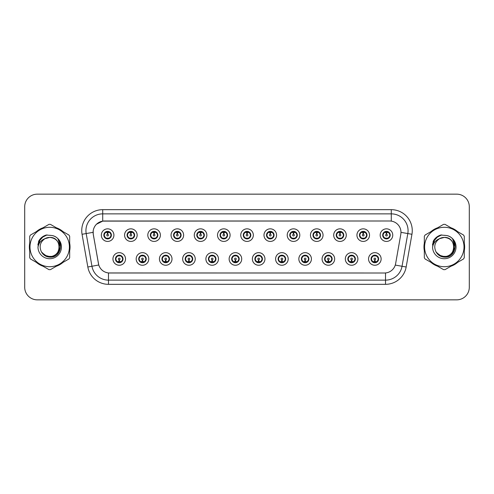 <?xml version="1.0" encoding="UTF-8"?>
<svg xmlns="http://www.w3.org/2000/svg" width="494" height="494" viewBox="0 0 494 494"><rect width="100%" height="100%" fill="white"/><g stroke="black" fill="none" stroke-linecap="round" stroke-linejoin="round"><path stroke-width="0.74" d="M148.768 258.955A6.292 6.292 0 0 1 142.476 265.247A6.292 6.292 0 0 1 136.183 258.955A6.292 6.292 0 0 1 142.476 252.662A6.292 6.292 0 0 1 148.768 258.955M138.703 258.955A3.773 3.773 0 0 0 142.476 262.728A3.773 3.773 0 0 0 146.255 258.955A3.773 3.773 0 0 0 142.476 255.182A3.773 3.773 0 0 0 138.703 258.955L140.166 261.388A3.353 3.353 0 0 1 140.166 256.522L138.74 258.955M172.005 258.955A6.292 6.292 0 0 1 165.712 265.247A6.292 6.292 0 0 1 159.42 258.955A6.292 6.292 0 0 1 165.712 252.662A6.292 6.292 0 0 1 172.005 258.955M161.939 258.955A3.773 3.773 0 0 0 165.712 262.728A3.773 3.773 0 0 0 169.491 258.955A3.773 3.773 0 0 0 165.712 255.182A3.773 3.773 0 0 0 161.939 258.955L163.403 261.388A3.353 3.353 0 0 1 163.403 256.522L161.976 258.955M195.241 258.955A6.292 6.292 0 0 1 188.949 265.247A6.292 6.292 0 0 1 182.657 258.955A6.292 6.292 0 0 1 188.949 252.662A6.292 6.292 0 0 1 195.241 258.955M185.176 258.955A3.773 3.773 0 0 0 188.949 262.728A3.773 3.773 0 0 0 192.728 258.955A3.773 3.773 0 0 0 188.949 255.182A3.773 3.773 0 0 0 185.176 258.955L186.639 261.388A3.353 3.353 0 0 1 186.639 256.522L185.213 258.955M218.478 258.955A6.292 6.292 0 0 1 212.185 265.247A6.292 6.292 0 0 1 205.893 258.955A6.292 6.292 0 0 1 212.185 252.662A6.292 6.292 0 0 1 218.478 258.955M208.412 258.955A3.773 3.773 0 0 0 212.185 262.728A3.773 3.773 0 0 0 215.964 258.955A3.773 3.773 0 0 0 212.185 255.182A3.773 3.773 0 0 0 208.412 258.955L209.876 261.388A3.353 3.353 0 0 1 209.876 256.522L208.449 258.955M241.714 258.955A6.292 6.292 0 0 1 235.422 265.247A6.292 6.292 0 0 1 229.13 258.955A6.292 6.292 0 0 1 235.422 252.662A6.292 6.292 0 0 1 241.714 258.955M231.649 258.955A3.773 3.773 0 0 0 235.422 262.728A3.773 3.773 0 0 0 239.201 258.955A3.773 3.773 0 0 0 235.422 255.182A3.773 3.773 0 0 0 231.649 258.955L233.112 261.388A3.353 3.353 0 0 1 233.112 256.522L231.686 258.955M264.951 258.955A6.292 6.292 0 0 1 258.658 265.247A6.292 6.292 0 0 1 252.366 258.955A6.292 6.292 0 0 1 258.658 252.662A6.292 6.292 0 0 1 264.951 258.955M254.885 258.955A3.773 3.773 0 0 0 258.658 262.728A3.773 3.773 0 0 0 262.438 258.955A3.773 3.773 0 0 0 258.658 255.182A3.773 3.773 0 0 0 254.885 258.955L256.349 261.388A3.353 3.353 0 0 1 256.349 256.522L254.923 258.955M288.187 258.955A6.292 6.292 0 0 1 281.895 265.247A6.292 6.292 0 0 1 275.603 258.955A6.292 6.292 0 0 1 281.895 252.662A6.292 6.292 0 0 1 288.187 258.955M278.122 258.955A3.773 3.773 0 0 0 281.895 262.728A3.773 3.773 0 0 0 285.674 258.955A3.773 3.773 0 0 0 281.895 255.182A3.773 3.773 0 0 0 278.122 258.955L279.585 261.388A3.353 3.353 0 0 1 279.585 256.522L278.159 258.955M311.424 258.955A6.292 6.292 0 0 1 305.131 265.247A6.292 6.292 0 0 1 298.839 258.955A6.292 6.292 0 0 1 305.131 252.662A6.292 6.292 0 0 1 311.424 258.955M301.359 258.955A3.773 3.773 0 0 0 305.131 262.728A3.773 3.773 0 0 0 308.911 258.955A3.773 3.773 0 0 0 305.131 255.182A3.773 3.773 0 0 0 301.359 258.955L302.822 261.388A3.353 3.353 0 0 1 302.822 256.522L301.396 258.955M334.66 258.955A6.292 6.292 0 0 1 328.368 265.247A6.292 6.292 0 0 1 322.076 258.955A6.292 6.292 0 0 1 328.368 252.662A6.292 6.292 0 0 1 334.66 258.955M324.595 258.955A3.773 3.773 0 0 0 328.368 262.728A3.773 3.773 0 0 0 332.147 258.955A3.773 3.773 0 0 0 328.368 255.182A3.773 3.773 0 0 0 324.595 258.955L326.059 261.388A3.353 3.353 0 0 1 326.059 256.522L324.632 258.955M357.897 258.955A6.292 6.292 0 0 1 351.605 265.247A6.292 6.292 0 0 1 345.318 258.955A6.292 6.292 0 0 1 351.605 252.662A6.292 6.292 0 0 1 357.897 258.955M347.832 258.955A3.773 3.773 0 0 0 351.605 262.728A3.773 3.773 0 0 0 355.384 258.955A3.773 3.773 0 0 0 351.605 255.182A3.773 3.773 0 0 0 347.832 258.955L349.295 261.388A3.353 3.353 0 0 1 349.295 256.522L347.869 258.955M381.133 258.955A6.292 6.292 0 0 1 374.841 265.247A6.292 6.292 0 0 1 368.555 258.955A6.292 6.292 0 0 1 374.841 252.662A6.292 6.292 0 0 1 381.133 258.955M371.068 258.955A3.773 3.773 0 0 0 374.841 262.728A3.773 3.773 0 0 0 378.62 258.955A3.773 3.773 0 0 0 374.841 255.182A3.773 3.773 0 0 0 371.068 258.955L372.532 261.388A3.353 3.353 0 0 1 372.532 256.522L371.105 258.955M125.532 258.955A6.292 6.292 0 0 1 119.239 265.247A6.292 6.292 0 0 1 112.947 258.955A6.292 6.292 0 0 1 119.239 252.662A6.292 6.292 0 0 1 125.532 258.955M115.466 258.955A3.773 3.773 0 0 0 119.239 262.728A3.773 3.773 0 0 0 123.018 258.955A3.773 3.773 0 0 0 119.239 255.182A3.773 3.773 0 0 0 115.466 258.955L116.93 261.388A3.353 3.353 0 0 1 116.93 256.522L115.497 258.955M137.153 235.132A6.292 6.292 0 0 1 130.861 241.424A6.292 6.292 0 0 1 124.568 235.132A6.292 6.292 0 0 1 130.861 228.839A6.292 6.292 0 0 1 137.153 235.132M127.082 235.132A3.773 3.773 0 0 0 130.861 238.905A3.773 3.773 0 0 0 134.634 235.132A3.773 3.773 0 0 0 130.861 231.353A3.773 3.773 0 0 0 127.082 235.132L128.551 237.565A3.353 3.353 0 0 1 128.551 232.693L127.119 235.138M160.389 235.132A6.292 6.292 0 0 1 154.097 241.424A6.292 6.292 0 0 1 147.805 235.132A6.292 6.292 0 0 1 154.097 228.839A6.292 6.292 0 0 1 160.389 235.132M150.318 235.132A3.773 3.773 0 0 0 154.097 238.905A3.773 3.773 0 0 0 157.87 235.132A3.773 3.773 0 0 0 154.097 231.353A3.773 3.773 0 0 0 150.318 235.132L151.788 237.565A3.353 3.353 0 0 1 151.788 232.693L150.355 235.138M183.626 235.132A6.292 6.292 0 0 1 177.334 241.424A6.292 6.292 0 0 1 171.041 235.132A6.292 6.292 0 0 1 177.334 228.839A6.292 6.292 0 0 1 183.626 235.132M173.555 235.132A3.773 3.773 0 0 0 177.334 238.905A3.773 3.773 0 0 0 181.107 235.132A3.773 3.773 0 0 0 177.334 231.353A3.773 3.773 0 0 0 173.555 235.132L175.024 237.565A3.353 3.353 0 0 1 175.024 232.693L173.592 235.138M206.863 235.132A6.292 6.292 0 0 1 200.57 241.424A6.292 6.292 0 0 1 194.278 235.132A6.292 6.292 0 0 1 200.57 228.839A6.292 6.292 0 0 1 206.863 235.132M196.791 235.132A3.773 3.773 0 0 0 200.57 238.905A3.773 3.773 0 0 0 204.343 235.132A3.773 3.773 0 0 0 200.57 231.353A3.773 3.773 0 0 0 196.791 235.132L198.261 237.565A3.353 3.353 0 0 1 198.261 232.693L196.828 235.138M230.099 235.132A6.292 6.292 0 0 1 223.807 241.424A6.292 6.292 0 0 1 217.514 235.132A6.292 6.292 0 0 1 223.807 228.839A6.292 6.292 0 0 1 230.099 235.132M220.028 235.132A3.773 3.773 0 0 0 223.807 238.905A3.773 3.773 0 0 0 227.58 235.132A3.773 3.773 0 0 0 223.807 231.353A3.773 3.773 0 0 0 220.028 235.132L221.497 237.565A3.353 3.353 0 0 1 221.497 232.693L220.065 235.138M253.336 235.132A6.292 6.292 0 0 1 247.043 241.424A6.292 6.292 0 0 1 240.751 235.132A6.292 6.292 0 0 1 247.043 228.839A6.292 6.292 0 0 1 253.336 235.132M243.264 235.132A3.773 3.773 0 0 0 247.043 238.905A3.773 3.773 0 0 0 250.816 235.132A3.773 3.773 0 0 0 247.043 231.353A3.773 3.773 0 0 0 243.264 235.132L244.734 237.565A3.353 3.353 0 0 1 244.734 232.693L243.301 235.138M276.572 235.132A6.292 6.292 0 0 1 270.28 241.424A6.292 6.292 0 0 1 263.987 235.132A6.292 6.292 0 0 1 270.28 228.839A6.292 6.292 0 0 1 276.572 235.132M266.501 235.132A3.773 3.773 0 0 0 270.28 238.905A3.773 3.773 0 0 0 274.053 235.132A3.773 3.773 0 0 0 270.28 231.353A3.773 3.773 0 0 0 266.501 235.132L267.97 237.565A3.353 3.353 0 0 1 267.97 232.693L266.538 235.138M299.809 235.132A6.292 6.292 0 0 1 293.516 241.424A6.292 6.292 0 0 1 287.224 235.132A6.292 6.292 0 0 1 293.516 228.839A6.292 6.292 0 0 1 299.809 235.132M289.743 235.132A3.773 3.773 0 0 0 293.516 238.905A3.773 3.773 0 0 0 297.289 235.132A3.773 3.773 0 0 0 293.516 231.353A3.773 3.773 0 0 0 289.743 235.132L291.207 237.565A3.353 3.353 0 0 1 291.213 232.693L289.774 235.138M323.045 235.132A6.292 6.292 0 0 1 316.753 241.424A6.292 6.292 0 0 1 310.46 235.132A6.292 6.292 0 0 1 316.753 228.839A6.292 6.292 0 0 1 323.045 235.132M312.98 235.132A3.773 3.773 0 0 0 316.753 238.905A3.773 3.773 0 0 0 320.526 235.132A3.773 3.773 0 0 0 316.753 231.353A3.773 3.773 0 0 0 312.98 235.132L314.443 237.565A3.353 3.353 0 0 1 314.45 232.693A3.353 3.353 0 0 0 313.394 235.132M346.282 235.132A6.292 6.292 0 0 1 339.989 241.424A6.292 6.292 0 0 1 333.697 235.132A6.292 6.292 0 0 1 339.989 228.839A6.292 6.292 0 0 1 346.282 235.132M336.216 235.132A3.773 3.773 0 0 0 339.989 238.905A3.773 3.773 0 0 0 343.762 235.132A3.773 3.773 0 0 0 339.989 231.353A3.773 3.773 0 0 0 336.216 235.132L337.68 237.565A3.353 3.353 0 0 1 337.686 232.693L336.247 235.138M369.518 235.132A6.292 6.292 0 0 1 363.226 241.424A6.292 6.292 0 0 1 356.934 235.132A6.292 6.292 0 0 1 363.226 228.839A6.292 6.292 0 0 1 369.518 235.132M359.453 235.132A3.773 3.773 0 0 0 363.226 238.905A3.773 3.773 0 0 0 366.999 235.132A3.773 3.773 0 0 0 363.226 231.353A3.773 3.773 0 0 0 359.453 235.132L360.916 237.565A3.353 3.353 0 0 1 360.923 232.693L359.484 235.138M392.755 235.132A6.292 6.292 0 0 1 386.462 241.424A6.292 6.292 0 0 1 380.17 235.132A6.292 6.292 0 0 1 386.462 228.839A6.292 6.292 0 0 1 392.755 235.132M382.689 235.132A3.773 3.773 0 0 0 386.462 238.905A3.773 3.773 0 0 0 390.235 235.132A3.773 3.773 0 0 0 386.462 231.353A3.773 3.773 0 0 0 382.689 235.132L384.153 237.565A3.353 3.353 0 0 1 384.159 232.693L382.72 235.138M113.916 235.132A6.292 6.292 0 0 1 107.624 241.424A6.292 6.292 0 0 1 101.332 235.132A6.292 6.292 0 0 1 107.624 228.839A6.292 6.292 0 0 1 113.916 235.132M103.845 235.132A3.773 3.773 0 0 0 107.624 238.905A3.773 3.773 0 0 0 111.397 235.132A3.773 3.773 0 0 0 107.624 231.353A3.773 3.773 0 0 0 103.845 235.132L105.315 237.565A3.353 3.353 0 0 1 105.315 232.693L103.882 235.138M93.28 234.286A11.325 11.325 0 0 1 104.432 220.997L389.649 220.997A11.325 11.325 0 0 1 400.801 234.286L395.626 263.648A11.325 11.325 0 0 1 384.474 273.003L109.612 273.003A11.325 11.325 0 0 1 98.46 263.648L93.28 234.286M29.72 243.153A20.34 20.34 0 0 0 29.72 250.847M36.377 262.376A20.34 20.34 0 0 0 43.04 266.223M56.353 266.223A20.34 20.34 0 0 0 63.016 262.376M69.673 250.847A20.34 20.34 0 0 0 69.673 243.153M424.327 243.153A20.34 20.34 0 0 0 424.327 250.847M430.984 262.376A20.34 20.34 0 0 0 437.647 266.223M450.96 266.223A20.34 20.34 0 0 0 457.623 262.376M464.28 250.847A20.34 20.34 0 0 0 464.28 243.153M384.431 273.003L108.482 272.954C103.672 272.268 100.43 269.644 98.763 265.074L93.243 234.286L93.193 230.642C94.28 225.394 97.454 222.22 102.715 221.121L389.605 220.997M96.447 224.251L102.715 221.121L102.715 213.865L391.285 213.865A16.777 16.777 0 0 1 407.809 233.557L402.042 266.272A16.777 16.777 0 0 1 385.518 280.135L108.482 280.135A16.777 16.777 0 0 1 91.958 266.272L86.191 233.557A16.777 16.777 0 0 1 102.715 213.865L102.715 209.672L391.285 209.672L391.285 221.114M109.569 273.003L108.482 272.954L108.482 284.328A20.97 20.97 0 0 1 87.833 267.001L82.06 234.286A20.97 20.97 0 0 1 102.715 209.672M87.833 267.001L98.744 265M98.485 264L98.417 263.648M93.07 232.341L86.191 233.557A16.777 16.777 0 0 1 85.937 230.642M63.016 231.624A20.34 20.34 0 0 0 56.353 227.777M43.04 227.777A20.34 20.34 0 0 0 36.377 231.624M457.623 231.624A20.34 20.34 0 0 0 450.96 227.777M437.647 227.777A20.34 20.34 0 0 0 430.984 231.624M469.3 206.733A12.585 12.585 0 0 0 456.715 194.154L37.285 194.154A12.585 12.585 0 0 0 24.7 206.733L24.7 287.267A12.585 12.585 0 0 0 37.285 299.846L456.715 299.846A12.585 12.585 0 0 0 469.3 287.267L469.3 206.733L469.3 287.267M24.7 206.733L24.7 287.267M456.715 194.154L37.285 194.154M37.285 299.846L456.715 299.846M107.235 232.569L107.587 234.292A0.84 0.84 180 0 0 106.784 235.15A0.84 0.84 180 0 0 107.624 235.971A0.84 0.84 180 0 0 108.458 235.15A0.84 0.84 180 0 0 107.661 234.292L108.007 232.569M109.446 232.316L107.729 232.699M110.977 235.132A3.353 3.353 0 0 1 109.934 237.565L111.36 235.132L109.934 232.699A3.353 3.353 0 0 1 110.977 235.132M108.476 231.884A3.353 3.353 0 0 1 108.501 231.89L108.674 231.507M106.222 232.081L107.464 231.464M107.766 231.779L109.02 232.081M108.272 231.414L107.976 231.791L109.934 232.699C111.311 234.323 111.311 235.941 109.934 237.565L108.501 238.367L108.674 238.756M108.272 238.849L108.093 238.454L108.501 238.367M108.093 238.454L108.161 238.868L108.093 238.454M109.026 238.176L106.222 238.176M106.976 238.849L107.266 238.466L106.568 238.756M106.976 231.414L107.149 231.81L105.315 232.699C103.931 234.317 103.931 235.941 105.315 237.565L106.741 238.367M107.149 231.81L107.081 231.396L107.149 231.81M107.513 232.699L105.796 232.316M119.628 261.517L119.276 259.788A0.84 0.84 -0 0 0 120.079 258.936A0.84 0.84 -0 0 0 119.239 258.115A0.84 0.84 -0 0 0 118.406 258.936A0.84 0.84 -0 0 0 119.202 259.788L118.856 261.517M117.418 261.771L119.134 261.382M119.888 262.672L119.715 262.277L121.549 261.388C122.932 259.77 122.932 258.146 121.549 256.522A3.353 3.353 0 0 1 121.549 261.394L122.981 258.949L121.549 256.522L120.122 255.719L120.295 255.33M118.387 262.197A3.353 3.353 0 0 1 118.356 262.191L118.183 262.58M120.641 262.005L119.4 262.617M119.097 262.308L117.844 262.005M118.591 262.672L118.887 262.289M118.591 255.237L118.77 255.633L116.93 256.522C115.553 258.14 115.553 259.764 116.93 261.388L118.881 262.289M118.881 255.62L118.702 255.219L118.887 255.614M117.838 255.904L120.641 255.904M119.888 255.237L119.597 255.62L119.783 255.219M120.122 255.719L119.597 255.62L119.776 255.219M119.776 262.691L119.715 262.277L119.783 262.691M119.344 261.382L121.061 261.771M130.472 232.569L130.824 234.292A0.84 0.84 180 0 0 130.021 235.15A0.84 0.84 180 0 0 130.861 235.971A0.84 0.84 180 0 0 131.694 235.15A0.84 0.84 180 0 0 130.898 234.292L131.243 232.569M132.682 232.316L130.966 232.699M134.214 235.132A3.353 3.353 0 0 1 133.17 237.565L134.596 235.132L133.17 232.699A3.353 3.353 0 0 1 134.214 235.132M131.713 231.884A3.353 3.353 0 0 1 131.737 231.89L131.91 231.507M129.459 232.081L130.7 231.464M131.003 231.779L132.256 232.081M131.509 231.414L131.213 231.791L133.17 232.699C134.547 234.323 134.547 235.941 133.17 237.565L131.737 238.367L131.91 238.756M131.509 238.849L131.33 238.454L131.737 238.367M131.33 238.454L131.398 238.868L131.33 238.454M132.262 238.176L129.459 238.176M130.212 238.849L130.502 238.466L129.805 238.756M130.212 231.414L130.385 231.81L128.551 232.699C127.168 234.317 127.168 235.941 128.551 237.565L129.978 238.367M130.385 231.81L130.317 231.396L130.385 231.81M130.749 232.699A2.433 2.433 0 0 1 130.756 232.699L129.033 232.316M153.708 232.569L154.06 234.292A0.84 0.84 180 0 0 153.257 235.15A0.84 0.84 180 0 0 154.097 235.971A0.84 0.84 180 0 0 154.931 235.15A0.84 0.84 180 0 0 154.134 234.292L154.48 232.569M155.919 232.316L154.208 232.618A2.519 2.519 0 0 0 154.202 232.618L154.202 232.699M157.45 235.132A3.353 3.353 0 0 1 156.407 237.565L157.833 235.132L156.407 232.699A3.353 3.353 0 0 1 157.45 235.132M154.949 231.884A3.353 3.353 0 0 1 154.974 231.89L155.147 231.507M152.695 232.081L153.937 231.464M154.239 231.779L155.493 232.081M154.746 231.414L154.449 231.791M154.746 238.849L154.566 238.454L156.407 237.565C157.784 235.941 157.784 234.323 156.407 232.699L154.455 231.791M154.455 238.466L154.634 238.868L154.449 238.466M155.499 238.176L152.695 238.176M153.449 238.849L153.739 238.466L153.554 238.868M153.449 231.414L153.622 231.81L151.788 232.699C150.404 234.317 150.404 235.941 151.788 237.565L153.739 238.466L153.56 238.868M153.56 231.396L153.622 231.81L153.554 231.396M153.992 232.699L152.269 232.316M176.945 232.569L177.297 234.292A0.84 0.84 180 0 0 176.494 235.15A0.84 0.84 180 0 0 177.334 235.971A0.84 0.84 180 0 0 178.167 235.15A0.84 0.84 180 0 0 177.371 234.292L177.717 232.569M179.155 232.316L177.439 232.699M180.687 235.132A3.353 3.353 0 0 1 179.643 237.565L181.07 235.132L179.643 232.699A3.353 3.353 0 0 1 180.687 235.132M178.186 231.884A3.353 3.353 0 0 1 178.211 231.89L178.383 231.507M175.932 232.081L177.173 231.464M177.476 231.779L178.729 232.081M177.982 231.414L177.686 231.791L179.643 232.699C181.02 234.323 181.02 235.941 179.643 237.565L178.211 238.367L178.383 238.756M177.982 238.849L177.803 238.454L178.211 238.367M177.803 238.454L177.871 238.868L177.803 238.454M178.735 238.176L175.932 238.176M176.685 238.849L176.976 238.466L176.278 238.756M176.685 231.414L176.858 231.81L175.024 232.699C173.641 234.317 173.641 235.941 175.024 237.565L176.451 238.367M176.858 231.81L176.79 231.396L176.858 231.81M177.229 232.699L175.506 232.316M200.181 232.569L200.533 234.292A0.84 0.84 180 0 0 199.73 235.15A0.84 0.84 180 0 0 200.57 235.971A0.84 0.84 180 0 0 201.404 235.15A0.84 0.84 180 0 0 200.607 234.292L200.953 232.569M202.392 232.316L200.675 232.699M203.923 235.132A3.353 3.353 0 0 1 202.88 237.565L204.306 235.132L202.88 232.699A3.353 3.353 0 0 1 203.923 235.132M201.422 231.884A3.353 3.353 0 0 1 201.447 231.89L201.62 231.507M199.168 232.081L200.41 231.464M200.712 231.779L201.966 232.081M201.219 231.414L200.922 231.791L202.88 232.699C204.257 234.323 204.257 235.941 202.88 237.565L201.447 238.367L201.62 238.756M201.219 238.849L201.039 238.454L201.447 238.367M201.039 238.454L201.107 238.868L201.039 238.454M201.972 238.176L199.168 238.176M199.922 238.849L200.212 238.466L199.514 238.756M199.922 231.414L200.095 231.81L198.261 232.699C196.878 234.317 196.878 235.941 198.261 237.565L199.687 238.367M200.095 231.81L200.027 231.396L200.095 231.81M200.465 232.699L198.742 232.316M142.865 261.517L142.513 259.788A0.84 0.84 -0 0 0 143.316 258.936A0.84 0.84 -0 0 0 142.476 258.115A0.84 0.84 -0 0 0 141.642 258.936A0.84 0.84 -0 0 0 142.439 259.788L142.093 261.517M140.654 261.771L142.371 261.382M143.124 262.672L142.951 262.277L144.785 261.388C146.168 259.77 146.168 258.146 144.785 256.522A3.353 3.353 0 0 1 144.785 261.394L146.218 258.949L144.785 256.522L143.359 255.719L143.532 255.33M141.624 262.197A3.353 3.353 0 0 1 141.593 262.191L141.42 262.58M143.877 262.005L142.636 262.617M142.334 262.308L141.08 262.005M141.827 262.672L142.124 262.289L140.166 261.388C138.789 259.764 138.789 258.14 140.166 256.522L141.593 255.719L141.42 255.33M141.827 255.237L142.006 255.633L141.593 255.719M142.006 255.633L141.939 255.219L142.006 255.633M141.074 255.904L143.877 255.904M143.124 255.237L142.834 255.62L143.019 255.219L142.834 255.614L143.359 255.719M142.951 262.277L143.019 262.691L142.951 262.277M142.581 261.382L144.297 261.771M166.101 261.517L165.749 259.788A0.84 0.84 -0 0 0 166.552 258.936A0.84 0.84 -0 0 0 165.712 258.115A0.84 0.84 -0 0 0 164.879 258.936A0.84 0.84 -0 0 0 165.675 259.788L165.329 261.517M163.891 261.771L165.607 261.382M166.361 262.672L166.188 262.277L168.022 261.388C169.405 259.77 169.405 258.146 168.022 256.522A3.353 3.353 0 0 1 168.022 261.394L169.454 258.949L168.022 256.522L166.595 255.719L166.768 255.33M164.86 262.197A3.353 3.353 0 0 1 164.829 262.191L164.656 262.58M167.114 262.005L165.873 262.617M165.57 262.308L164.317 262.005M165.064 262.672L165.36 262.289L163.403 261.388C162.026 259.764 162.026 258.14 163.403 256.522L164.829 255.719L164.656 255.33M165.064 255.237L165.243 255.633L164.829 255.719M165.243 255.633L165.175 255.219L165.243 255.633M164.311 255.904L167.114 255.904M166.361 255.237L166.07 255.62L166.256 255.219L166.07 255.614L166.595 255.719M166.188 262.277L166.256 262.691L166.188 262.277M165.817 261.382L167.54 261.771M189.338 261.517L188.986 259.788A0.84 0.84 -0 0 0 189.789 258.936A0.84 0.84 -0 0 0 188.949 258.115A0.84 0.84 -0 0 0 188.115 258.936A0.84 0.84 -0 0 0 188.912 259.788L188.566 261.517M187.127 261.771L188.844 261.382M189.597 262.672L189.424 262.277L191.258 261.388C192.641 259.77 192.641 258.146 191.258 256.522A3.353 3.353 0 0 1 191.258 261.394L192.691 258.949L191.258 256.522L189.832 255.719L190.005 255.33M188.097 262.197A3.353 3.353 0 0 1 188.072 262.191L187.899 262.58M190.351 262.005L189.109 262.617M188.807 262.308L187.553 262.005M188.3 262.672L188.597 262.289L186.639 261.388C185.262 259.764 185.262 258.14 186.639 256.522L188.072 255.719L187.899 255.33M188.3 255.237L188.48 255.633L188.072 255.719M188.48 255.633L188.412 255.219L188.48 255.633M187.547 255.904L190.351 255.904M189.597 255.237L189.307 255.62L189.492 255.219L189.307 255.614L189.832 255.719M189.424 262.277L189.492 262.691L189.424 262.277M189.054 261.382L190.777 261.771M59.28 246.654A9.59 9.59 0 0 0 44.898 238.701C40.199 242.041 39.007 246.358 41.311 251.644L41.44 251.872A9.59 9.59 0 0 0 49.696 256.59C62.065 257.189 62.065 236.811 49.696 237.41L44.898 238.701L49.696 237.41C62.065 236.811 62.065 257.189 49.696 256.59A9.59 9.59 0 0 0 59.286 247C58.718 241.177 55.519 237.978 49.696 237.41C62.065 236.811 62.065 257.189 49.696 256.59C62.065 257.189 62.065 236.811 49.696 237.41C62.065 236.811 62.065 257.189 49.696 256.59C62.065 257.189 62.065 236.811 49.696 237.41C62.065 236.811 62.065 257.189 49.696 256.59L44.905 255.305L41.44 251.872L44.905 255.305L49.696 256.59L44.905 255.305L41.44 251.872L44.905 255.305L49.696 256.59L44.905 255.305L41.44 251.872L44.905 255.305L49.696 256.59L44.905 255.305L41.44 251.872C43.274 255.108 46.028 256.868 49.696 257.146C62.522 258.22 64.523 237.787 52.16 235.539L46.214 235.027C42.898 236.046 40.403 238.065 38.717 241.084L37.982 247.253A11.72 11.72 0 0 0 49.696 258.72A11.72 11.72 0 0 0 52.16 235.539M49.696 266.711A19.711 19.711 0 0 0 69.413 247A19.711 19.711 0 0 0 49.696 227.289A19.711 19.711 0 0 0 29.986 247A19.711 19.711 0 0 0 49.696 266.711M49.696 269.65A22.65 22.65 0 0 0 50.437 269.638L68.932 258.961A22.65 22.65 0 0 0 69.673 257.677L69.673 236.323A22.65 22.65 0 0 0 68.932 235.039L50.437 224.362A22.65 22.65 0 0 0 48.955 224.362L30.467 235.039A22.65 22.65 0 0 0 29.72 236.323L29.72 257.677A22.65 22.65 0 0 0 30.467 258.961L48.955 269.638A22.65 22.65 0 0 0 49.696 269.65M49.696 235.28L52.166 235.545M37.982 247.253C38.662 243.122 40.965 240.269 44.898 238.701M46.14 235.045L43.46 236.2L38.717 241.084L43.46 236.2L46.14 235.045L43.46 236.2L38.73 241.06L43.46 236.2L46.14 235.045L43.46 236.2L38.73 241.06L43.46 236.2L46.14 235.045L43.46 236.2L38.717 241.084L43.46 236.2L46.214 235.027L41.904 237.268M453.881 246.654A9.59 9.59 0 0 0 439.506 238.701C434.806 242.041 433.609 246.358 435.912 251.644L436.041 251.872A9.59 9.59 0 0 0 444.304 256.59C456.672 257.189 456.672 236.811 444.304 237.41L439.506 238.701L444.304 237.41C456.672 236.811 456.672 257.189 444.304 256.59A9.59 9.59 0 0 0 453.887 247C453.319 241.177 450.127 237.978 444.304 237.41C456.672 236.811 456.672 257.189 444.304 256.59C456.672 257.189 456.672 236.811 444.304 237.41C456.672 236.811 456.672 257.189 444.304 256.59C456.672 257.189 456.672 236.811 444.304 237.41C456.672 236.811 456.672 257.189 444.304 256.59L439.506 255.305L436.041 251.872L439.506 255.305L444.304 256.59L439.506 255.305L436.041 251.872L439.506 255.305L444.304 256.59L439.506 255.305L436.041 251.872L439.506 255.305L444.304 256.59L439.506 255.305L436.041 251.872C437.875 255.108 440.629 256.868 444.304 257.146C457.123 258.22 459.124 237.787 446.761 235.539L440.815 235.027C437.505 236.046 435.004 238.065 433.324 241.084L432.583 247.253A11.72 11.72 0 0 0 444.304 258.72A11.72 11.72 0 0 0 446.761 235.539L444.304 235.28M444.304 266.711A19.711 19.711 0 0 0 464.014 247A19.711 19.711 0 0 0 444.304 227.289A19.711 19.711 0 0 0 424.587 247A19.711 19.711 0 0 0 444.304 266.711M444.304 269.65A22.65 22.65 0 0 0 445.045 269.638L463.533 258.961A22.65 22.65 0 0 0 464.28 257.677L464.28 236.323A22.65 22.65 0 0 0 463.533 235.039L445.045 224.362A22.65 22.65 0 0 0 443.563 224.362L425.068 235.039A22.65 22.65 0 0 0 424.327 236.323L424.327 257.677A22.65 22.65 0 0 0 425.068 258.961L443.563 269.638A22.65 22.65 0 0 0 444.304 269.65M432.583 247.253C433.263 243.122 435.572 240.269 439.506 238.701M440.747 235.045L438.067 236.2L433.324 241.084L438.067 236.2L440.747 235.045L438.067 236.2L433.337 241.06L438.067 236.2L440.747 235.045L438.067 236.2L433.337 241.06L438.067 236.2L440.747 235.045L438.067 236.2L433.324 241.084L438.067 236.2L440.815 235.027L436.505 237.268M69.673 249.513A20.131 20.131 0 0 0 69.673 244.487M61.861 230.957A20.131 20.131 0 0 0 57.508 228.444M41.885 228.444A20.131 20.131 0 0 0 37.538 230.957M29.72 244.487A20.131 20.131 0 0 0 29.72 249.513M41.57 237.682L43.515 236.293L47.097 234.909L41.57 237.682L39.86 240.133L38.791 244.357M41.928 252.619L46.899 256.355L53.124 256.429L58.243 252.842L60.447 247L58.15 239.355M37.538 263.043A20.131 20.131 0 0 0 41.885 265.556M57.508 265.556A20.131 20.131 0 0 0 61.861 263.043M38.433 241.906L43.515 236.293L47.097 234.909L43.515 236.293L38.433 241.906L43.515 236.293L47.097 234.909L43.515 236.293L38.433 241.906L43.515 236.293L47.097 234.909L43.515 236.293L38.433 241.906L43.515 236.293L47.097 234.909L43.515 236.293L38.433 241.906L43.515 236.293L47.097 234.909L43.515 236.293L41.595 237.663L46.028 235.193M41.595 237.663L45.639 235.317M464.28 249.513A20.131 20.131 0 0 0 464.28 244.487M456.462 230.957A20.131 20.131 0 0 0 452.115 228.444M436.492 228.444A20.131 20.131 0 0 0 432.139 230.957M424.327 244.487A20.131 20.131 0 0 0 424.327 249.513M436.171 237.682L438.116 236.293L441.704 234.909L436.171 237.682L434.461 240.133L433.399 244.357M436.535 252.619L441.5 256.355L447.731 256.429L452.844 252.842L455.048 247L452.751 239.355M432.139 263.043A20.131 20.131 0 0 0 436.492 265.556M452.115 265.556A20.131 20.131 0 0 0 456.462 263.043M433.034 241.906L438.116 236.293L441.704 234.909L438.116 236.293L433.034 241.906L438.116 236.293L441.704 234.909L438.116 236.293L433.034 241.906L438.116 236.293L441.704 234.909L438.116 236.293L433.034 241.906L438.116 236.293L441.704 234.909L438.116 236.293L433.034 241.906L438.116 236.293L441.704 234.909L438.116 236.293L436.196 237.663L440.629 235.193M436.196 237.663L440.247 235.317M223.418 232.569L223.77 234.292A0.84 0.84 180 0 0 222.967 235.15A0.84 0.84 180 0 0 223.807 235.971A0.84 0.84 180 0 0 224.64 235.15A0.84 0.84 180 0 0 223.844 234.292L224.19 232.569M225.628 232.316L223.912 232.699M227.16 235.132A3.353 3.353 0 0 1 226.116 237.565L227.543 235.132L226.116 232.699A3.353 3.353 0 0 1 227.16 235.132M224.659 231.884A3.353 3.353 0 0 1 224.69 231.89L224.863 231.507M222.405 232.081L223.646 231.464M223.949 231.779L225.202 232.081M224.455 231.414L224.159 231.791L226.116 232.699C227.493 234.323 227.493 235.941 226.116 237.565L224.69 238.367L224.863 238.756M224.455 238.849L224.276 238.454L224.69 238.367M224.276 238.454L224.344 238.868L224.276 238.454M225.208 238.176L222.405 238.176M223.158 238.849L223.449 238.466L222.751 238.756M223.158 231.414L223.331 231.81L221.497 232.699C220.114 234.317 220.114 235.941 221.497 237.565L222.924 238.367M223.331 231.81L223.263 231.396L223.331 231.81M223.702 232.699L221.979 232.316M246.654 232.569L247.006 234.292A0.84 0.84 180 0 0 246.203 235.15A0.84 0.84 180 0 0 247.043 235.971A0.84 0.84 180 0 0 247.877 235.15A0.84 0.84 180 0 0 247.08 234.292L247.426 232.569M248.865 232.316L247.148 232.699M250.396 235.132A3.353 3.353 0 0 1 249.353 237.565L250.779 235.132L249.353 232.699A3.353 3.353 0 0 1 250.396 235.132M247.895 231.884A3.353 3.353 0 0 1 247.926 231.89L248.099 231.507M245.642 232.081L246.883 231.464M247.185 231.779L248.439 232.081M247.692 231.414L247.395 231.791L249.353 232.699C250.73 234.323 250.73 235.941 249.353 237.565L247.926 238.367L248.099 238.756M247.692 238.849L247.513 238.454L247.926 238.367M247.513 238.454L247.58 238.868L247.513 238.454M248.445 238.176L245.642 238.176M246.395 238.849L246.685 238.466L245.987 238.756M246.395 231.414L246.568 231.81L244.734 232.699C243.351 234.317 243.351 235.941 244.734 237.565L246.16 238.367M246.568 231.81L246.5 231.396L246.568 231.81M246.938 232.699L245.222 232.316M269.891 232.569L270.243 234.292A0.84 0.84 180 0 0 269.44 235.15A0.84 0.84 180 0 0 270.28 235.971A0.84 0.84 180 0 0 271.113 235.15A0.84 0.84 180 0 0 270.317 234.292L270.663 232.569M272.101 232.316L270.385 232.699M273.633 235.132A3.353 3.353 0 0 1 272.589 237.565L274.022 235.132L272.589 232.699A3.353 3.353 0 0 1 273.633 235.132M271.132 231.884A3.353 3.353 0 0 1 271.163 231.89L271.336 231.507M268.878 232.081L270.119 231.464M270.422 231.779L271.675 232.081M270.928 231.414L270.632 231.791M270.928 238.849L270.749 238.454L272.589 237.565C273.966 235.941 273.966 234.323 272.589 232.699L270.638 231.791M270.638 238.466L270.817 238.868L270.632 238.466M271.681 238.176L268.878 238.176M269.631 238.849L269.922 238.466L269.736 238.868M269.631 231.414L269.804 231.81L267.97 232.699C266.587 234.317 266.587 235.941 267.97 237.565L269.922 238.466L269.743 238.868M269.743 231.396L269.804 231.81L269.736 231.396M270.175 232.699L268.458 232.316M212.574 261.517L212.222 259.788A0.84 0.84 -0 0 0 213.025 258.936A0.84 0.84 -0 0 0 212.185 258.115A0.84 0.84 -0 0 0 211.352 258.936A0.84 0.84 -0 0 0 212.148 259.788L211.803 261.517M210.364 261.771L212.08 261.382M212.834 262.672L212.661 262.277L214.495 261.388C215.878 259.77 215.878 258.146 214.495 256.522A3.353 3.353 0 0 1 214.495 261.394L215.927 258.949L214.495 256.522L213.068 255.719L213.241 255.33M211.333 262.197A3.353 3.353 0 0 1 211.309 262.191L211.136 262.58M213.587 262.005L212.346 262.617M212.043 262.308L210.79 262.005M211.537 262.672L211.833 262.289L209.876 261.388C208.499 259.764 208.499 258.14 209.876 256.522L211.309 255.719L211.136 255.33M211.537 255.237L211.716 255.633L211.309 255.719M211.716 255.633L211.648 255.219L211.716 255.633M210.784 255.904L213.587 255.904M212.834 255.237L212.544 255.62L212.729 255.219L212.544 255.614L213.068 255.719M212.661 262.277L212.729 262.691L212.661 262.277M212.29 261.382L214.013 261.771M235.811 261.517L235.459 259.788A0.84 0.84 -0 0 0 236.262 258.936A0.84 0.84 -0 0 0 235.422 258.115A0.84 0.84 -0 0 0 234.588 258.936A0.84 0.84 -0 0 0 235.385 259.788L235.039 261.517M233.6 261.771L235.311 261.468A2.519 2.519 0 0 0 235.317 261.468L235.317 261.382M236.07 262.672L235.897 262.277L237.731 261.388C239.115 259.77 239.115 258.146 237.731 256.522A3.353 3.353 0 0 1 237.731 261.394L239.164 258.949L237.731 256.522L236.305 255.719L236.478 255.33M234.774 262.672L234.953 262.277L234.545 262.191A3.353 3.353 0 0 1 234.545 262.191L234.372 262.58M236.824 262.005L235.582 262.617M235.28 262.308L234.026 262.005M235.064 262.289L234.885 262.691L235.07 262.289M234.774 255.237L234.953 255.633L233.112 256.522C231.735 258.14 231.735 259.764 233.112 261.388L234.545 262.191M235.064 255.62L234.885 255.219L235.07 255.614M234.02 255.904L236.824 255.904M236.07 255.237L235.78 255.62L235.965 255.219M236.305 255.719L235.78 255.62L235.959 255.219M235.959 262.691L235.897 262.277L235.965 262.691M235.527 261.382L237.25 261.771M259.047 261.517L258.695 259.788A0.84 0.84 -0 0 0 259.498 258.936A0.84 0.84 -0 0 0 258.658 258.115A0.84 0.84 -0 0 0 257.825 258.936A0.84 0.84 -0 0 0 258.621 259.788L258.276 261.517M256.837 261.771L258.553 261.382M259.307 262.672L259.134 262.277L260.968 261.388C262.351 259.77 262.351 258.146 260.968 256.522A3.353 3.353 0 0 1 260.968 261.394L262.4 258.949L260.968 256.522L259.541 255.719L259.714 255.33M257.806 262.197A3.353 3.353 0 0 1 257.782 262.191L257.609 262.58M260.06 262.005L258.819 262.617M258.516 262.308L257.263 262.005M258.01 262.672L258.306 262.289L256.349 261.388C254.972 259.764 254.972 258.14 256.349 256.522L257.782 255.719L257.609 255.33M258.01 255.237L258.189 255.633L257.782 255.719M258.189 255.633L258.121 255.219L258.189 255.633M257.257 255.904L260.06 255.904M259.307 255.237L259.017 255.62L259.202 255.219L259.017 255.614L259.541 255.719M259.134 262.277L259.202 262.691L259.134 262.277M258.77 261.382A2.433 2.433 0 0 1 258.763 261.382L260.486 261.771M293.127 232.569L293.479 234.292A0.84 0.84 180 0 0 292.676 235.15A0.84 0.84 180 0 0 293.516 235.971A0.84 0.84 180 0 0 294.35 235.15A0.84 0.84 180 0 0 293.553 234.292L293.899 232.569M295.338 232.316L293.621 232.699M296.869 235.132A3.353 3.353 0 0 1 295.826 237.565L297.258 235.132L295.826 232.699A3.353 3.353 0 0 1 296.869 235.132M294.368 231.884A3.353 3.353 0 0 1 294.399 231.89L294.572 231.507M292.115 232.081L293.356 231.464M293.664 231.779L294.912 232.081M294.165 231.414L293.868 231.791L295.826 232.699C297.203 234.323 297.203 235.941 295.826 237.565L294.399 238.367L294.572 238.756M294.165 238.849L293.986 238.454L294.399 238.367M293.986 238.454L294.054 238.868L293.986 238.454M294.918 238.176L292.115 238.176M292.868 238.849L293.158 238.466L292.46 238.756M292.868 231.414L293.041 231.81L291.207 232.699C289.824 234.317 289.824 235.941 291.207 237.565L292.633 238.367M293.041 231.81L292.973 231.396L293.041 231.81M293.411 232.699L291.695 232.316M316.364 232.569L316.716 234.292A0.84 0.84 180 0 0 315.913 235.15A0.84 0.84 180 0 0 316.753 235.971A0.84 0.84 180 0 0 317.586 235.15A0.84 0.84 180 0 0 316.79 234.292L317.136 232.569M318.574 232.316L316.858 232.699M320.106 235.132A3.353 3.353 0 0 1 319.062 237.565L320.495 235.132L319.062 232.699A3.353 3.353 0 0 1 320.106 235.132M317.605 231.884A3.353 3.353 0 0 1 317.636 231.89L317.809 231.507M315.351 232.081L316.592 231.464M316.901 231.779L318.148 232.081M317.401 231.414L317.105 231.791L319.062 232.699C320.439 234.323 320.439 235.941 319.062 237.565L317.636 238.367L317.809 238.756M317.401 238.849L317.222 238.454L317.636 238.367M317.222 238.454L317.29 238.868L317.222 238.454M318.155 238.176L315.351 238.176M316.104 238.849L316.395 238.466L315.697 238.756M316.104 231.414L316.277 231.81L314.443 232.699C313.06 234.317 313.06 235.941 314.443 237.565L315.87 238.367M316.277 231.81L316.209 231.396L316.277 231.81M314.443 232.699L313.011 235.138M316.648 232.699L314.931 232.316M339.6 232.569L339.952 234.292A0.84 0.84 180 0 0 339.15 235.15A0.84 0.84 180 0 0 339.989 235.971A0.84 0.84 180 0 0 340.823 235.15A0.84 0.84 180 0 0 340.026 234.292L340.372 232.569M341.811 232.316L340.094 232.699M343.342 235.132A3.353 3.353 0 0 1 342.299 237.565L343.731 235.132L342.299 232.699A3.353 3.353 0 0 1 343.342 235.132M340.841 231.884A3.353 3.353 0 0 1 340.872 231.89L341.045 231.507M338.588 232.081L339.829 231.464M340.138 231.779L341.385 232.081M340.638 231.414L340.341 231.791L342.299 232.699C343.676 234.323 343.676 235.941 342.299 237.565L340.872 238.367L341.045 238.756M340.638 238.849L340.459 238.454L340.872 238.367M340.459 238.454L340.527 238.868L340.459 238.454M341.391 238.176L338.588 238.176M339.341 238.849L339.631 238.466L338.933 238.756M339.341 231.414L339.514 231.81L337.68 232.699C336.297 234.317 336.297 235.941 337.68 237.565L339.106 238.367M339.514 231.81L339.446 231.396L339.514 231.81M339.884 232.699L338.168 232.316M362.837 232.569L363.189 234.292A0.84 0.84 180 0 0 362.386 235.15A0.84 0.84 180 0 0 363.226 235.971A0.84 0.84 180 0 0 364.066 235.15A0.84 0.84 180 0 0 363.263 234.292L363.609 232.569M365.047 232.316L363.331 232.699M366.579 235.132A3.353 3.353 0 0 1 365.535 237.565L366.968 235.132L365.535 232.699A3.353 3.353 0 0 1 366.579 235.132M364.078 231.884A3.353 3.353 0 0 1 364.109 231.89L364.282 231.507M361.824 232.081L363.065 231.464M363.374 231.779L364.621 232.081M363.874 231.414L363.578 231.791L365.535 232.699C366.912 234.323 366.912 235.941 365.535 237.565L364.109 238.367L364.282 238.756M363.874 238.849L363.695 238.454L364.109 238.367M363.695 238.454L363.763 238.868L363.695 238.454M364.628 238.176L361.824 238.176M362.577 238.849L362.868 238.466L362.17 238.756M362.577 231.414L362.75 231.81L360.916 232.699C359.533 234.317 359.533 235.941 360.916 237.565L362.343 238.367M362.75 231.81L362.682 231.396L362.75 231.81M363.121 232.699L361.404 232.316M386.073 232.569L386.425 234.292A0.84 0.84 180 0 0 385.623 235.15A0.84 0.84 180 0 0 386.462 235.971A0.84 0.84 180 0 0 387.302 235.15A0.84 0.84 180 0 0 386.499 234.292L386.845 232.569M388.284 232.316L386.567 232.699M389.815 235.132A3.353 3.353 0 0 1 388.772 237.565L390.204 235.132L388.772 232.699A3.353 3.353 0 0 1 389.815 235.132M387.321 231.884A3.353 3.353 0 0 1 387.345 231.89L387.518 231.507M385.061 232.081L386.302 231.464M386.611 231.779L387.858 232.081M387.111 231.414L386.821 231.791L387.006 231.396M387.111 238.849L386.932 238.454L388.772 237.565C390.149 235.941 390.149 234.323 388.772 232.699L386.821 231.791M386.821 238.466L387.006 238.868M387.864 238.176L385.061 238.176M385.814 238.849L386.104 238.466L385.919 238.868M385.814 231.414L385.987 231.81L384.153 232.699C382.77 234.317 382.77 235.941 384.153 237.565L386.104 238.466L385.925 238.868M385.925 231.396L385.987 231.81L385.919 231.396M386.357 232.699L384.641 232.316M282.284 261.517L281.932 259.788A0.84 0.84 -0 0 0 282.735 258.936A0.84 0.84 -0 0 0 281.895 258.115A0.84 0.84 -0 0 0 281.061 258.936A0.84 0.84 -0 0 0 281.858 259.788L281.512 261.517M280.073 261.771L281.79 261.382M282.543 262.672L282.37 262.277L284.204 261.388C285.588 259.77 285.588 258.146 284.204 256.522A3.353 3.353 0 0 1 284.204 261.394L285.637 258.949L284.204 256.522L282.778 255.719L282.951 255.33M281.043 262.197A3.353 3.353 0 0 1 281.018 262.191L280.845 262.58M283.297 262.005L282.055 262.617M281.753 262.308L280.499 262.005M281.247 262.672L281.543 262.289L279.585 261.388C278.208 259.764 278.208 258.14 279.585 256.522L281.018 255.719L280.845 255.33M281.247 255.237L281.426 255.633L281.018 255.719M281.426 255.633L281.358 255.219L281.426 255.633M280.493 255.904L283.297 255.904M282.543 255.237L282.253 255.62L282.438 255.219L282.253 255.614L282.778 255.719M282.37 262.277L282.438 262.691L282.37 262.277M282.006 261.382L283.723 261.771M305.52 261.517L305.168 259.788A0.84 0.84 -0 0 0 305.971 258.936A0.84 0.84 -0 0 0 305.131 258.115A0.84 0.84 -0 0 0 304.298 258.936A0.84 0.84 -0 0 0 305.094 259.788L304.749 261.517M303.31 261.771L305.026 261.382M305.78 262.672L305.607 262.277L307.441 261.388C308.824 259.77 308.824 258.146 307.441 256.522A3.353 3.353 0 0 1 307.441 261.394L308.874 258.949L307.441 256.522L306.014 255.719L306.187 255.33M304.279 262.197A3.353 3.353 0 0 1 304.255 262.191L304.082 262.58M306.533 262.005L305.292 262.617M304.989 262.308L303.736 262.005M304.483 262.672L304.779 262.289L302.822 261.388C301.445 259.764 301.445 258.14 302.822 256.522L304.255 255.719L304.082 255.33M304.483 255.237L304.662 255.633L304.255 255.719M304.662 255.633L304.594 255.219L304.662 255.633M303.73 255.904L306.533 255.904M305.78 255.237L305.49 255.62L305.675 255.219L305.49 255.614L306.014 255.719M305.607 262.277L305.675 262.691L305.607 262.277M305.243 261.382L306.959 261.771M328.757 261.517L328.405 259.788A0.84 0.84 -0 0 0 329.208 258.936A0.84 0.84 -0 0 0 328.368 258.115A0.84 0.84 -0 0 0 327.534 258.936A0.84 0.84 -0 0 0 328.331 259.788L327.985 261.517M326.546 261.771L328.263 261.382M329.023 262.672L328.843 262.277L330.677 261.388C332.061 259.77 332.061 258.146 330.677 256.522A3.353 3.353 0 0 1 330.677 261.394L332.11 258.949L330.677 256.522L329.251 255.719L329.424 255.33M327.516 262.197A3.353 3.353 0 0 1 327.491 262.191L327.318 262.58M329.77 262.005L328.529 262.617M328.226 262.308L326.972 262.005M327.72 262.672L328.016 262.289L326.059 261.388C324.681 259.764 324.681 258.14 326.059 256.522L327.491 255.719L327.318 255.33M327.72 255.237L327.899 255.633L327.491 255.719M327.899 255.633L327.831 255.219L327.899 255.633M326.966 255.904L329.77 255.904M329.023 255.237L328.726 255.62L328.911 255.219L328.726 255.614L329.251 255.719M328.843 262.277L328.911 262.691L328.843 262.277M328.479 261.382L330.196 261.771M351.994 261.517L351.642 259.788A0.84 0.84 -0 0 0 352.444 258.936A0.84 0.84 -0 0 0 351.605 258.115A0.84 0.84 -0 0 0 350.771 258.936A0.84 0.84 -0 0 0 351.567 259.788L351.222 261.517M349.783 261.771L351.5 261.382M352.259 262.672L352.08 262.277L353.92 261.388C355.297 259.77 355.297 258.146 353.92 256.522A3.353 3.353 0 0 1 353.914 261.394L355.347 258.949L353.92 256.522L352.488 255.719L352.66 255.33M350.956 262.672L351.135 262.277L350.728 262.191A3.353 3.353 0 0 1 350.728 262.191L350.555 262.58M353.006 262.005L351.765 262.617M351.462 262.308L350.209 262.005M351.246 262.289L351.067 262.691L351.253 262.289M350.956 255.237L351.135 255.633L349.295 256.522C347.918 258.14 347.918 259.764 349.295 261.388L350.728 262.191M351.246 255.62L351.067 255.219L351.253 255.614M350.203 255.904L353.006 255.904M352.259 255.237L351.963 255.62L352.148 255.219M352.488 255.719L351.963 255.62L352.142 255.219M352.142 262.691L352.08 262.277L352.148 262.691M351.716 261.382L353.432 261.771M375.23 261.517L374.878 259.788A0.84 0.84 -0 0 0 375.681 258.936A0.84 0.84 -0 0 0 374.841 258.115A0.84 0.84 -0 0 0 374.007 258.936A0.84 0.84 -0 0 0 374.804 259.788L374.458 261.517M373.019 261.771L374.736 261.382M375.496 255.237L375.317 255.633L377.157 256.522C378.534 258.146 378.534 259.77 377.157 261.388L378.583 258.949L377.157 256.522A3.353 3.353 0 0 1 377.15 261.394A3.353 3.353 0 0 0 378.2 258.955M373.989 262.197A3.353 3.353 0 0 1 373.964 262.191L373.791 262.58M376.243 262.005L375.002 262.617M374.699 262.308L373.445 262.005M374.193 262.672L374.489 262.289L372.532 261.388C371.155 259.764 371.155 258.14 372.532 256.522L373.964 255.719L373.791 255.33M374.193 255.237L374.372 255.633L373.964 255.719M374.372 255.633L374.304 255.219L374.372 255.633M373.439 255.904L376.243 255.904M375.317 255.633L375.384 255.219L375.317 255.633M375.496 262.672L375.317 262.277L377.157 261.388M375.317 262.277L375.384 262.691L375.317 262.277M374.952 261.382L376.669 261.771M391.285 209.672A20.97 20.97 0 0 1 411.94 234.286L406.167 267.001A20.97 20.97 0 0 1 385.518 284.328L108.482 284.328M385.518 272.96L385.518 284.328M395.274 265.08L406.167 267.001M400.974 232.353L411.94 234.286M82.06 234.286L86.191 233.557M104.265 235.132A3.353 3.353 0 0 1 105.315 232.693M106.741 231.89L106.568 231.507M122.598 258.955A3.353 3.353 0 0 1 121.549 261.394M118.356 255.719L118.183 255.33M120.122 262.191L120.295 262.58M127.501 235.132A3.353 3.353 0 0 1 128.551 232.693M129.978 231.89L129.805 231.507M150.738 235.132A3.353 3.353 0 0 1 151.788 232.693M154.974 238.367L155.147 238.756M153.214 231.89L153.041 231.507M153.214 238.367L153.041 238.756M173.974 235.132A3.353 3.353 0 0 1 175.024 232.693M176.451 231.89L176.278 231.507M197.211 235.132A3.353 3.353 0 0 1 198.261 232.693M199.687 231.89L199.514 231.507M145.835 258.955A3.353 3.353 0 0 1 144.785 261.394M143.359 262.191L143.532 262.58M169.072 258.955A3.353 3.353 0 0 1 168.022 261.394M166.595 262.191L166.768 262.58M192.308 258.955A3.353 3.353 0 0 1 191.258 261.394M189.832 262.191L190.005 262.58M39.86 240.133A11.998 11.998 0 0 0 37.89 244.857M434.461 240.133A11.998 11.998 0 0 0 432.497 244.857M220.448 235.132A3.353 3.353 0 0 1 221.497 232.693M222.924 231.89L222.751 231.507M243.684 235.132A3.353 3.353 0 0 1 244.734 232.693M246.16 231.89L245.987 231.507M266.921 235.132A3.353 3.353 0 0 1 267.97 232.693M271.163 238.367L271.336 238.756M269.397 231.89L269.224 231.507M269.397 238.367L269.224 238.756M215.545 258.955A3.353 3.353 0 0 1 214.495 261.394M213.068 262.191L213.241 262.58M238.781 258.955A3.353 3.353 0 0 1 237.731 261.394M234.545 255.719L234.372 255.33M236.305 262.191L236.478 262.58M262.018 258.955A3.353 3.353 0 0 1 260.968 261.394M259.541 262.191L259.714 262.58M290.157 235.132A3.353 3.353 0 0 1 291.213 232.693M292.633 231.89L292.46 231.507M315.87 231.89L315.697 231.507M336.63 235.132A3.353 3.353 0 0 1 337.686 232.693M339.106 231.89L338.933 231.507M359.867 235.132A3.353 3.353 0 0 1 360.923 232.693M362.343 231.89L362.17 231.507M383.109 235.132A3.353 3.353 0 0 1 384.159 232.693M387.345 238.367L387.518 238.756M385.579 231.89L385.406 231.507M385.579 238.367L385.406 238.756M285.254 258.955A3.353 3.353 0 0 1 284.204 261.394M282.778 262.191L282.951 262.58M308.491 258.955A3.353 3.353 0 0 1 307.441 261.394M306.014 262.191L306.187 262.58M331.727 258.955A3.353 3.353 0 0 1 330.677 261.394M329.251 262.191L329.424 262.58M354.964 258.955A3.353 3.353 0 0 1 353.914 261.394M350.728 255.719L350.555 255.33M352.488 262.191L352.66 262.58M375.724 262.191L375.897 262.58M375.724 255.719L375.897 255.33M387 231.396L386.814 231.791M386.814 238.466L387 238.868"/></g></svg>
